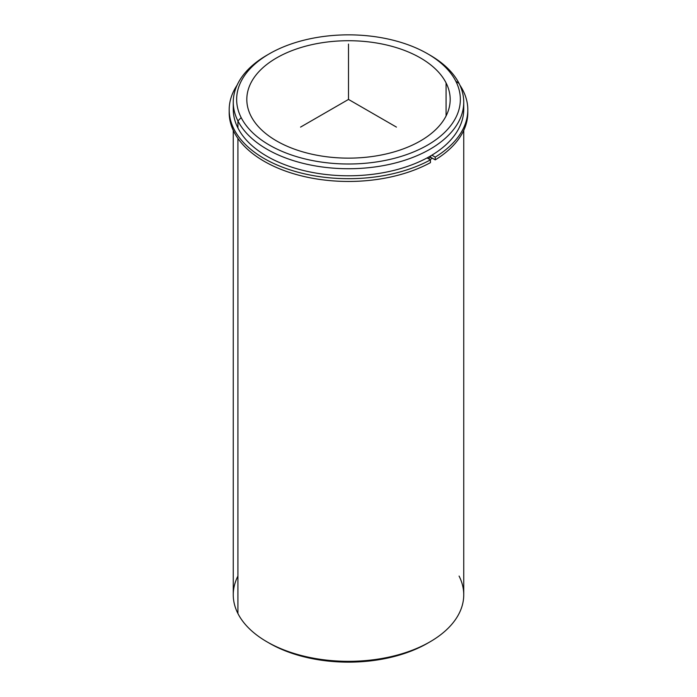 <?xml version="1.0" encoding="UTF-8"?>
<svg xmlns="http://www.w3.org/2000/svg" width="697" height="697" viewBox="0 0 697 697"><rect width="100%" height="100%" fill="white"/><g stroke="black" fill="none" stroke-linecap="round" stroke-linejoin="round"><path stroke-width="1.05" d="M430.668 157.243A112.87 65.161 180 0 1 428.307 158.646A112.87 65.161 0 0 0 430.668 157.243L430.668 155.901L430.668 157.243L435.224 159.874L435.224 157.113A119.309 68.881 0 0 0 467.809 109.804A119.309 68.881 0 0 0 459.872 85.112A119.309 68.881 180 0 1 435.224 157.113L435.224 159.874L430.668 157.243M446.071 82.899A101.684 58.705 180 0 1 450.184 99.427A101.684 58.705 180 0 1 362.963 157.539A101.684 58.705 180 0 1 250.929 115.955A101.684 58.705 180 0 1 246.816 99.427A101.684 58.705 180 0 1 334.037 41.315A101.684 58.705 180 0 1 446.071 82.899L446.071 115.955L446.071 82.899A101.684 58.705 0 0 0 319.871 43.092A101.684 58.705 0 0 0 250.929 115.955A101.684 58.705 0 0 0 377.129 155.762A101.684 58.705 0 0 0 446.071 82.899M432.349 158.219A115.24 66.537 180 0 1 429.988 159.622A115.24 66.537 0 0 0 432.349 158.219M233.425 105.726A115.24 66.537 0 0 0 237.921 127.987A115.24 66.537 0 0 0 367.911 174.834A115.24 66.537 0 0 0 463.575 105.726M463.74 102.198L463.74 109.255A115.24 66.537 180 0 1 364.888 175.113A115.24 66.537 180 0 1 237.921 127.987L237.921 120.93A115.24 66.537 0 0 0 364.888 168.055A115.24 66.537 0 0 0 463.74 102.198A115.24 66.537 0 0 0 459.079 83.466A115.24 66.537 0 0 0 428.768 54.453M268.232 54.453A115.24 66.537 0 0 0 233.26 102.198A115.24 66.537 0 0 0 237.921 120.93L237.921 127.987A115.24 66.537 180 0 1 233.26 109.255L233.26 102.198M427.592 53.765L429.988 55.15A115.24 66.537 180 0 1 459.079 83.466A115.24 66.537 180 0 1 380.945 166.034A115.24 66.537 180 0 1 237.921 120.93L241.171 117.61A111.851 64.577 180 0 1 317.013 37.464A111.851 64.577 180 0 1 455.829 81.244A111.851 64.577 180 0 1 379.987 161.39A111.851 64.577 180 0 1 241.171 117.61L237.921 120.93A115.24 66.537 180 0 1 267.012 55.15L269.408 53.765A111.851 64.577 -0 0 0 241.171 117.61A111.851 64.577 0 0 0 379.987 161.39A111.851 64.577 0 0 0 455.829 81.244A111.851 64.577 -0 0 0 427.592 53.765A111.851 64.577 -0 0 0 269.408 53.765M459.079 83.466L455.829 81.244L459.079 83.466M463.74 130.409L463.74 594.802A115.24 66.537 180 0 1 364.888 660.66A115.24 66.537 180 0 1 237.921 613.534L237.921 138.433L237.921 613.534A115.24 66.537 180 0 1 233.26 594.802L233.26 130.409M237.921 576.071A115.24 66.537 -0 0 0 237.921 613.534A115.24 66.537 0 0 0 267.012 641.85A115.24 66.537 0 0 0 429.988 641.85L427.592 643.235A111.851 64.577 180 0 1 269.408 643.235A111.851 64.577 180 0 1 268.232 642.547A111.851 64.577 0 0 0 428.768 642.547M429.988 641.85A115.24 66.537 0 0 0 459.079 576.071M229.217 111.189A119.309 68.881 0 0 0 300.18 175.557A119.309 68.881 0 0 0 430.432 162.645L430.432 159.874A119.309 68.881 180 0 1 282.093 167.036A119.309 68.881 180 0 1 237.128 85.112A119.309 68.881 0 0 0 229.191 109.804A119.309 68.881 0 0 0 301.278 173.065A119.309 68.881 0 0 0 430.432 159.874L430.432 162.645A119.309 68.881 180 0 1 301.278 175.827A119.309 68.881 180 0 1 229.191 112.574L229.191 109.804M467.809 109.804L467.809 112.574A119.309 68.881 180 0 1 435.224 159.874A119.309 68.881 0 0 0 467.783 111.189M430.432 159.874L427.061 157.931L430.432 159.874M431.879 155.178L435.224 157.113L431.879 155.178M396.436 127.098L348.5 99.427L300.564 127.098M348.5 99.427L348.5 44.077M267.012 641.85L269.408 643.235"/></g></svg>
